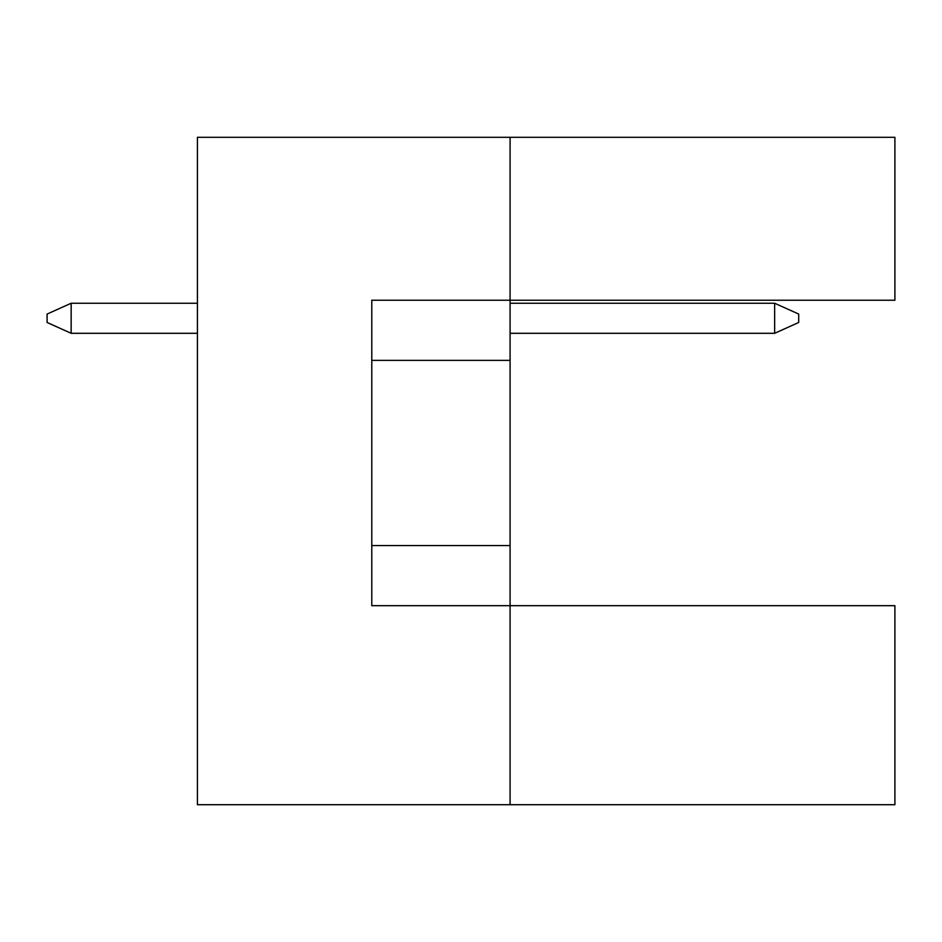 <?xml version="1.0" encoding="UTF-8"?>
<svg xmlns="http://www.w3.org/2000/svg" width="942" height="942" viewBox="0 0 942 942"><rect width="100%" height="100%" fill="white"/><g stroke="black" fill="none" stroke-linecap="round" stroke-linejoin="round"><path stroke-width="1.41" d="M510.081 360.362L510.081 300.239L894.9 300.239L894.9 137.296L510.081 137.296L510.081 300.239L371.784 300.239L371.784 605.682L510.081 605.682L510.081 360.362L371.784 360.362M894.9 804.703L894.9 605.682L510.081 605.682L510.081 804.703L894.9 804.703M510.081 804.703L197.42 804.703L197.42 137.296L510.081 137.296M371.784 545.559L510.081 545.559M774.642 333.303L774.642 303.242L798.698 314.063L798.698 322.482L774.642 333.303L510.081 333.303M774.642 303.242L510.081 303.242M197.42 303.242L71.156 303.242L71.156 333.303L197.42 333.303M71.156 333.303L47.1 322.482L47.1 314.063L71.156 303.242"/></g></svg>
